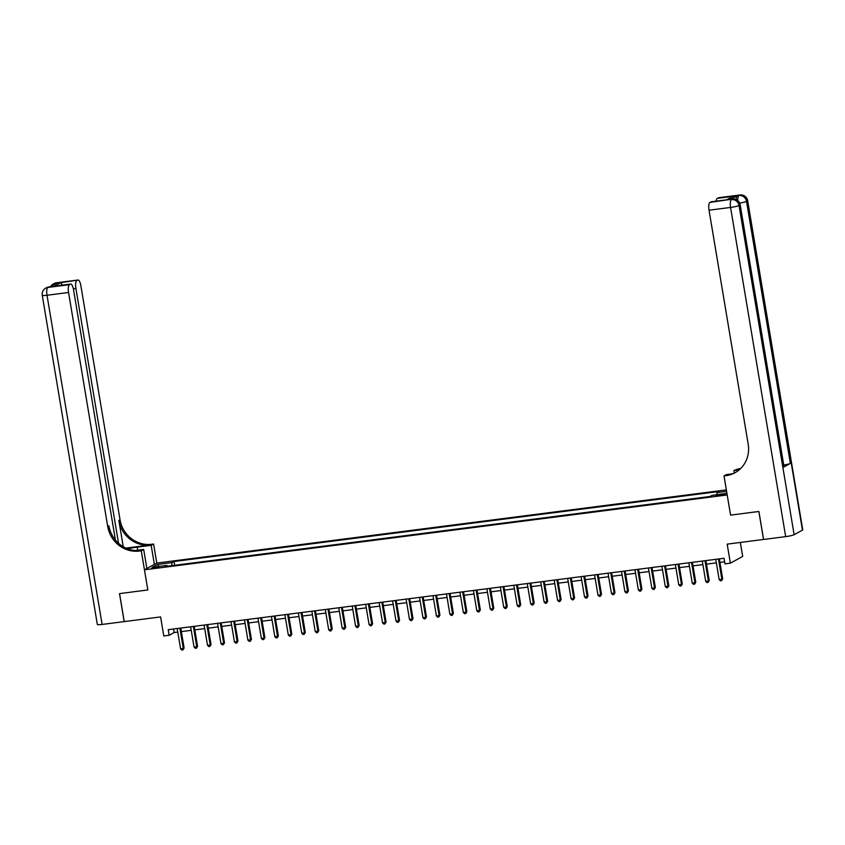 <?xml version="1.0" encoding="UTF-8"?>
<svg xmlns="http://www.w3.org/2000/svg" width="845" height="845" viewBox="0 0 845 845"><rect width="100%" height="100%" fill="white"/><g stroke="black" fill="none" stroke-linecap="round" stroke-linejoin="round"><path stroke-width="1.27" d="M153.906 568.252L158.575 567.069L151.361 568.273L153.906 568.252M726.351 489.899L156.779 563.066L153.589 544.032L151.646 544.275A28.572 26.945 61.3 0 1 120.032 519.749L80.877 285.726A6.855 2.134 82.7 0 0 78.004 280.022A6.855 2.134 82.7 0 0 77.751 280.107L56.214 282.874L55.379 283.328L56.995 283.117L50.341 286.772L47.89 287.437L69.427 284.67L54.26 286.201L60.618 282.716L62.477 285.103M740.336 542.448L742.681 556.422L730.365 563.171L724.978 563.869L724.038 558.27L168.229 629.673L169.169 635.271L174.154 632.535L177.777 632.071M69.427 284.67A6.855 2.134 82.7 0 0 68.561 292.486L47.014 295.254L102.108 624.444L124.183 621.603L119.504 593.612L147.833 589.968L119.557 593.602L124.236 621.593L160.592 616.924L163.782 635.958L169.169 635.271M763.584 539.448L727.175 544.138L730.365 563.171M802.454 530.142L747.36 200.952A6.855 0.792 -9.5 0 0 747.667 200.645L802.75 529.836A6.855 0.792 170.5 0 1 802.454 530.142L794.131 534.705A6.855 0.792 170.5 0 1 785.67 536.628L763.584 539.469L758.905 511.468L730.576 515.112L758.852 511.478L763.531 539.469M722.697 494.304L715.799 495.761L720.637 495.434L725.158 494.283L722.697 494.304L722.824 495.075M139.33 551.035A28.572 26.945 61.3 0 1 107.716 526.498L108.92 525.843A28.572 26.945 61.3 0 0 140.534 550.37L139.33 551.035L141.273 550.782L147.833 589.968L144.453 569.815L156.779 563.066M144.453 569.815L727.196 494.959L730.576 515.112L724.017 475.925L725.95 475.672A28.572 26.945 -118.7 0 0 735.002 472.735A28.572 26.945 -118.7 0 0 748.195 444.216L709.039 210.204A6.855 2.134 -97.3 0 1 709.906 202.388L730.671 199.378A6.855 2.134 -97.3 0 1 730.925 199.293L732.53 199.082A6.855 2.134 82.7 0 0 732.288 199.166A6.855 6.464 -118.7 0 1 739.871 205.05L739.037 205.515L794.131 534.705M716.824 494.779L717.067 492.593L719.084 491.494L174.038 561.513L174.672 565.273M717.067 492.593L726.605 491.367M726.922 493.3L711.944 495.402L709.927 496.511L164.891 566.53L166.898 565.421L152.364 567.291L157.487 564.481L172.031 562.612L174.038 561.513M181.369 631.606L191.245 630.338M194.825 629.874L204.712 628.606M208.292 628.152L218.179 626.874M221.76 626.42L231.636 625.152M235.227 624.687L245.103 623.42M248.683 622.955L258.57 621.688M262.151 621.223L272.037 619.955M275.618 619.501L285.494 618.234M289.085 617.769L298.961 616.501M302.542 616.037L312.428 614.769M316.009 614.304L325.895 613.037M329.476 612.583L339.352 611.305M342.933 610.851L352.819 609.583M356.4 609.118L366.286 607.851M369.867 607.386L379.754 606.118M383.334 605.664L393.21 604.386M396.791 603.932L406.677 602.665M410.258 602.2L420.145 600.932M423.725 600.468L433.612 599.2M437.192 598.746L447.068 597.468M450.649 597.014L460.536 595.746M464.116 595.281L474.003 594.014M477.583 593.549L487.459 592.282M491.051 591.827L500.927 590.549M504.507 590.095L514.394 588.828M517.974 588.363L527.861 587.095M531.442 586.631L541.318 585.363M544.909 584.909L554.785 583.631M558.365 583.177L568.252 581.909M571.833 581.444L581.719 580.177M585.3 579.712L595.176 578.445M598.767 577.991L608.643 576.712M612.224 576.258L622.11 574.991M625.691 574.526L635.577 573.259M639.158 572.794L649.034 571.526M652.625 571.072L662.501 569.794M666.082 569.34L675.968 568.072M679.549 567.608L689.435 566.34M693.016 565.875L702.892 564.608M706.483 564.143L716.359 562.876M719.94 562.421L724.63 561.819M173.563 628.986L174.154 632.535M172.031 562.612L171.693 565.654M167.342 566.213L166.898 565.421M157.487 564.481L159.05 566.435M718.461 558.989L721.852 579.279L719.158 579.617L715.768 559.337M719.348 558.872L722.686 578.814L721.545 580.695L720.468 580.832L719.158 579.617M722.686 578.814L721.545 580.695M704.994 560.721L708.395 581.001L705.702 581.349L702.301 561.059M705.881 560.605L709.219 580.547L708.078 582.427L707.001 582.564L705.702 581.349M709.219 580.547L708.078 582.427M691.527 562.443L694.928 582.733L692.235 583.082L688.833 562.791M692.425 562.326L695.762 582.279L694.611 584.159L693.534 584.296L692.235 583.082M695.762 582.279L694.611 584.159M678.07 564.175L681.461 584.465L678.767 584.814L675.377 564.523M678.957 564.059L682.295 584.011L681.144 585.891L680.067 586.029L678.767 584.814M682.295 584.011L681.144 585.891M664.603 565.907L667.994 586.198L665.3 586.536L661.91 566.256M665.49 565.791L668.828 585.733L667.687 587.613L666.61 587.75L665.3 586.536M668.828 585.733L667.687 587.613M736.164 199.61A6.855 2.134 -97.3 0 1 737.326 195.723L730.671 199.378M724.017 475.925L726.425 474.594L732.129 473.865M739.935 469.207L737.072 469.577A28.572 26.945 -118.7 0 0 740.178 468.986M739.259 469.809L733.914 470.496L738.266 468.922A28.572 26.945 -118.7 0 0 740.685 468.489M726.594 199.779L733.407 196.293L727.049 199.779L709.906 202.388M710.888 201.849A6.855 2.134 -97.3 0 1 711.141 201.765L727.049 199.779M783.716 467.063L739.871 205.05A6.855 0.792 -9.5 0 0 740.178 204.754L784.023 466.767A6.855 0.792 170.5 0 1 783.716 467.063L790.371 463.409A6.855 0.792 170.5 0 1 783.737 465.077M734.337 472.999L733.914 470.496M716.169 201.121A6.855 2.134 -97.3 0 1 717.247 198.364L733.407 196.293M737.326 195.723L717.247 198.364M718.229 197.825A6.855 2.134 -97.3 0 1 718.482 197.741L740.03 194.973A6.855 2.134 82.7 0 0 739.776 195.058A6.855 6.464 -118.7 0 1 747.36 200.952L746.526 201.406L790.371 463.409M725.95 475.672L727.154 475.017A28.572 26.945 -118.7 0 0 735.604 472.397M154.36 564.386L151.171 545.352L137.175 547.148A12.855 1.479 -9.5 0 0 127.616 548.827M151.171 545.352L153.589 544.032M125.852 548.099L150.452 544.94A28.572 26.945 61.3 0 1 118.839 520.404L123.243 546.736M141.273 550.782L143.682 549.461L135.38 550.528M60.618 282.716L77.751 280.107M76.768 280.646A6.855 2.134 82.7 0 0 75.902 288.462L73.346 288.789M118.543 543.314L75.902 288.462M102.108 624.444A6.855 0.792 170.5 0 1 97.333 624.476L42.25 295.285A6.855 0.792 -9.5 0 0 47.014 295.254A6.855 2.134 -97.3 0 1 47.89 287.437A6.855 6.464 61.3 0 0 45.714 288.145A6.855 6.855 0 0 0 42.25 295.285M146.872 568.495L143.682 549.461M115.427 540.071L73.536 289.75A6.855 2.134 82.7 0 0 70.663 284.047A6.855 2.134 82.7 0 0 70.41 284.131M107.716 526.498L68.561 292.486M70.663 284.047L54.26 286.201M651.136 567.639L654.537 587.919L651.844 588.268L648.442 567.977M652.023 567.523L655.361 587.465L654.22 589.345L653.143 589.483L651.844 588.268M655.361 587.465L654.22 589.345M637.669 569.361L641.07 589.652L638.376 590L634.975 569.71M638.566 569.255L641.904 589.197L640.753 591.077L639.676 591.215L638.376 590M641.904 589.197L640.753 591.077M624.212 571.093L627.603 591.384L624.909 591.732L621.519 571.442M625.099 570.977L628.437 590.93L627.286 592.81L626.208 592.947L624.909 591.732M628.437 590.93L627.286 592.81M610.745 572.826L614.135 593.116L611.442 593.454L608.051 573.174M611.632 572.709L614.97 592.651L613.829 594.531L612.752 594.669L611.442 593.454M614.97 592.651L613.829 594.531M597.278 574.558L600.679 594.838L597.985 595.186L594.584 574.896M598.165 574.442L601.503 594.384L600.362 596.264L599.285 596.401L597.985 595.186M601.503 594.384L600.362 596.264M583.81 576.279L587.212 596.57L584.518 596.919L581.117 576.628M584.708 576.174L588.046 596.116L586.895 597.996L585.817 598.133L584.518 596.919M588.046 596.116L586.895 597.996M570.354 578.012L573.744 598.302L571.051 598.651L567.66 578.36M571.241 577.895L574.579 597.848L573.428 599.728L572.35 599.865L571.051 598.651M574.579 597.848L573.428 599.728M556.887 579.744L560.277 600.034L557.584 600.372L554.193 580.092M557.774 579.628L561.112 599.57L559.971 601.45L558.894 601.587L557.584 600.372M561.112 599.57L559.971 601.45M543.419 581.476L546.821 601.756L544.127 602.105L540.726 581.814M544.307 581.36L547.644 601.302L546.504 603.182L545.426 603.319L544.127 602.105M547.644 601.302L546.504 603.182M529.952 583.198L533.353 603.488L530.66 603.837L527.269 583.546M530.85 583.092L534.188 603.034L533.037 604.914L531.959 605.052L530.66 603.837M534.188 603.034L533.037 604.914M516.496 584.93L519.886 605.221L517.193 605.569L513.802 585.279M517.383 584.814L520.721 604.766L519.569 606.647L518.492 606.784L517.193 605.569M520.721 604.766L519.569 606.647M503.028 586.662L506.419 606.953L503.726 607.291L500.335 587.011M503.916 586.546L507.253 606.499L506.113 608.368L505.035 608.506L503.726 607.291M507.253 606.499L506.113 608.368M489.561 588.395L492.962 608.675L490.269 609.023L486.868 588.733M490.449 588.278L493.786 608.22L492.646 610.101L491.568 610.238L490.269 609.023M493.786 608.22L492.646 610.101M476.105 590.116L479.495 610.407L476.802 610.755L473.411 590.465M476.992 590.011L480.33 609.953L479.178 611.833L478.101 611.97L476.802 610.755M480.33 609.953L479.178 611.833M462.637 591.849L466.028 612.139L463.335 612.488L459.944 592.197M463.525 591.732L466.862 611.685L465.711 613.565L464.634 613.702L463.335 612.488M466.862 611.685L465.711 613.565M449.17 593.581L452.561 613.871L449.878 614.209L446.477 593.929M450.058 593.465L453.395 613.417L452.255 615.287L451.177 615.435L449.878 614.209M453.395 613.417L452.255 615.287M435.703 595.313L439.104 615.593L436.411 615.942L433.01 595.651M436.59 595.197L439.928 615.139L438.787 617.019L437.71 617.156L436.411 615.942M439.928 615.139L438.787 617.019M422.246 597.035L425.637 617.325L422.944 617.674L419.553 597.383M423.134 596.929L426.471 616.871L425.32 618.751L424.243 618.889L422.944 617.674M426.471 616.871L425.32 618.751M408.779 598.767L412.17 619.058L409.476 619.406L406.086 599.116M409.667 598.651L413.004 618.603L411.853 620.484L410.776 620.621L409.476 619.406M413.004 618.603L411.853 620.484M395.312 600.499L398.703 620.79L396.02 621.138L392.619 600.848M396.199 600.383L399.537 620.336L398.396 622.205L397.319 622.353L396.02 621.138M399.537 620.336L398.396 622.205M381.845 602.231L385.246 622.522L382.553 622.86L379.151 602.569M382.743 602.115L386.08 622.057L384.929 623.937L383.852 624.075L382.553 622.86M386.08 622.057L384.929 623.937M368.388 603.953L371.779 624.244L369.085 624.592L365.695 604.302M369.276 603.848L372.613 623.79L371.462 625.67L370.385 625.807L369.085 624.592M372.613 623.79L371.462 625.67M354.921 605.685L358.312 625.976L355.618 626.325L352.228 606.034M355.808 605.569L359.146 625.522L357.995 627.402L356.917 627.539L355.618 626.325M359.146 625.522L357.995 627.402M341.454 607.418L344.855 627.708L342.162 628.057L338.76 607.766M342.341 607.302L345.679 627.254L344.538 629.124L343.461 629.271L342.162 628.057M345.679 627.254L344.538 629.124M327.987 609.15L331.388 629.44L328.694 629.779L325.293 609.488M328.885 609.034L332.222 628.976L331.071 630.856L329.994 630.993L328.694 629.779M332.222 628.976L331.071 630.856M314.53 610.872L317.921 631.162L315.227 631.511L311.837 611.22M315.417 610.766L318.755 630.708L317.604 632.588L316.526 632.725L315.227 631.511M318.755 630.708L317.604 632.588M301.063 612.604L304.453 632.894L301.76 633.243L298.37 612.952M301.95 612.488L305.288 632.44L304.147 634.32L303.07 634.458L301.76 633.243M305.288 632.44L304.147 634.32M287.596 614.336L290.997 634.627L288.303 634.975L284.902 614.685M288.483 614.22L291.821 634.172L290.68 636.053L289.603 636.19L288.303 634.975M291.821 634.172L290.68 636.053M274.129 616.068L277.53 636.359L274.836 636.697L271.435 616.417M275.026 615.952L278.364 635.894L277.213 637.774L276.135 637.912L274.836 636.697M278.364 635.894L277.213 637.774M260.672 617.801L264.062 638.081L261.369 638.429L257.978 618.139M261.559 617.684L264.897 637.626L263.746 639.507L262.668 639.644L261.369 638.429M264.897 637.626L263.746 639.507M247.205 619.522L250.595 639.813L247.902 640.161L244.511 619.871M248.092 619.406L251.43 639.359L250.289 641.239L249.212 641.376L247.902 640.161M251.43 639.359L250.289 641.239M233.738 621.255L237.139 641.545L234.445 641.894L231.044 621.603M234.625 621.138L237.963 641.091L236.822 642.971L235.744 643.108L234.445 641.894M237.963 641.091L236.822 642.971M220.27 622.987L223.671 643.277L220.978 643.615L217.577 623.335M221.168 622.871L224.506 642.813L223.355 644.693L222.277 644.83L220.978 643.615M224.506 642.813L223.355 644.693M206.814 624.719L210.204 644.999L207.511 645.348L204.12 625.057M207.701 624.603L211.039 644.545L209.887 646.425L208.81 646.562L207.511 645.348M211.039 644.545L209.887 646.425M193.347 626.441L196.737 646.731L194.044 647.08L190.653 626.789M194.234 626.325L197.572 646.277L196.431 648.157L195.353 648.295L194.044 647.08M197.572 646.277L196.431 648.157M179.879 628.173L183.28 648.464L180.587 648.812L177.186 628.522M180.767 628.057L184.104 648.009L182.964 649.889L181.886 650.027L180.587 648.812M184.104 648.009L182.964 649.889M720.468 495.455L720.331 494.61M737.072 469.577L738.266 468.922M785.67 536.628L730.576 207.437L709.039 210.204M730.576 207.437A6.855 0.792 -9.5 0 0 739.037 205.515A6.855 6.464 61.3 0 0 731.453 199.621A6.855 2.134 82.7 0 0 730.576 207.437M739.671 203.096A6.855 0.792 -9.5 0 0 746.526 201.406A6.855 6.464 61.3 0 0 738.942 195.512A6.855 2.134 82.7 0 0 737.791 200.603M150.452 544.94L151.646 544.275M118.839 520.404L120.032 519.749M54.64 284.406A6.855 2.134 -97.3 0 1 55.379 283.328A6.855 6.464 61.3 0 0 53.203 284.036A6.855 6.855 0 0 0 50.542 286.656M56.457 282.79A6.855 6.855 0 0 0 54.038 283.582A6.855 6.464 -118.7 0 1 56.214 282.874A6.855 2.134 -97.3 0 1 56.457 282.79L78.004 280.022M48.968 286.899A6.855 6.855 0 0 0 46.549 287.68A6.855 6.464 -118.7 0 1 48.725 286.983A6.855 2.134 -97.3 0 1 48.968 286.899L50.457 286.708M137.682 550.232L137.175 547.148M740.178 204.754A6.855 6.855 0 0 0 732.53 199.082M747.667 200.645A6.855 6.855 0 0 0 740.03 194.973M53.203 284.036L54.038 283.582M45.714 288.145L46.549 287.68"/></g></svg>
